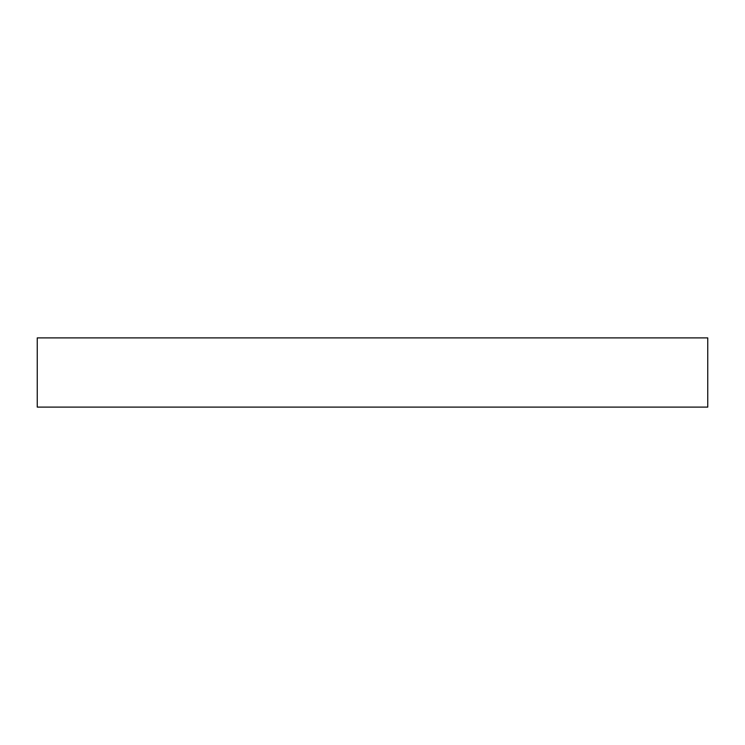 <?xml version="1.0" encoding="UTF-8"?>
<svg xmlns="http://www.w3.org/2000/svg" width="745" height="745" viewBox="0 0 745 745"><rect width="100%" height="100%" fill="white"/><g stroke="black" fill="none" stroke-linecap="round" stroke-linejoin="round"><path stroke-width="1.12" d="M707.75 337.895L37.25 337.895L37.25 407.105L707.75 407.105L707.75 337.895L707.75 407.105L37.25 407.105L37.25 337.895L707.75 337.895"/></g></svg>
